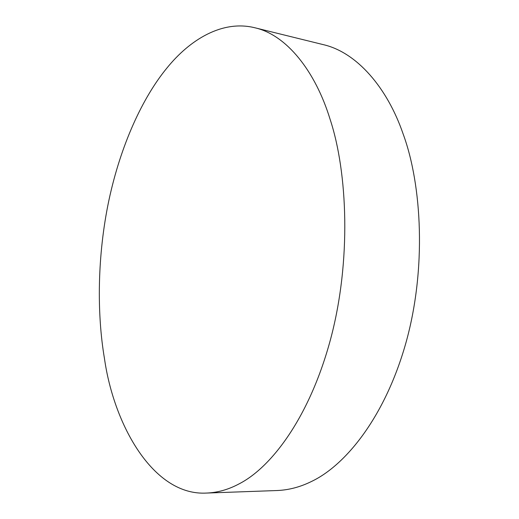 <?xml version="1.0" encoding="UTF-8"?>
<svg xmlns="http://www.w3.org/2000/svg" width="519" height="519" viewBox="0 0 519 519"><rect width="100%" height="100%" fill="white"/><g stroke="black" fill="none" stroke-linecap="round" stroke-linejoin="round"><path stroke-width="0.78" d="M206.834 493.05L277.152 490.526C288.875 490.04 300.371 486.997 311.627 481.405C345.317 465.381 384.735 417.581 405.767 343.383C426.676 269.29 421.966 184.972 403.101 133.876C387.232 87.607 356.761 52.257 323.201 44.615L254.881 27.773C222.236 19.631 189.818 39.749 167.001 67.931C142.602 97.527 120.771 144.859 108.912 200.25C97.228 255.523 96.832 313.813 104.475 358.597C113.882 425.009 153.481 496.359 206.834 493.05C217.915 492.583 228.821 489.443 239.557 483.63C271.664 466.996 309.778 416.926 330.655 338.894C351.408 260.966 347.672 172.405 330.09 119.286C315.344 71.116 286.598 34.922 254.881 27.773"/></g></svg>
